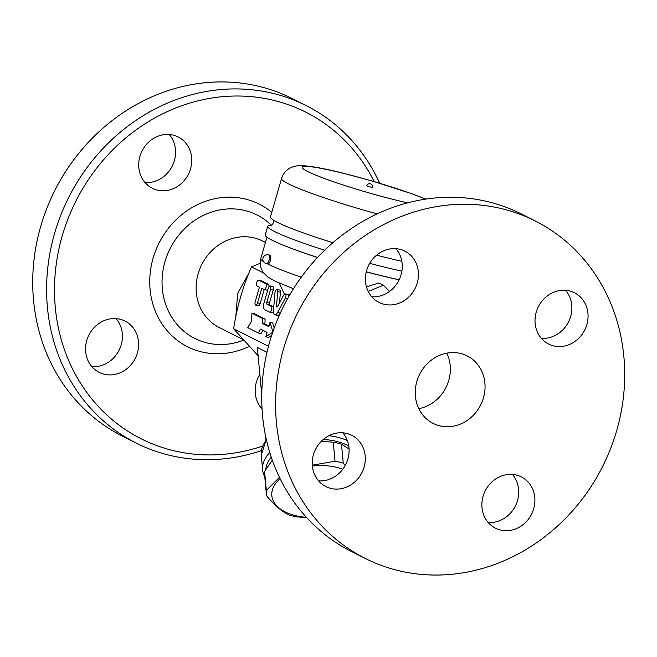 <?xml version="1.0" encoding="UTF-8"?>
<svg xmlns="http://www.w3.org/2000/svg" width="657" height="657" viewBox="0 0 657 657"><rect width="100%" height="100%" fill="white"/><g stroke="black" fill="none" stroke-linecap="round" stroke-linejoin="round"><path stroke-width="0.99" d="M122.128 435.977A188.937 170.721 -63.3 0 1 46.943 208.088A188.937 170.721 -63.3 0 1 259.466 86.486A188.937 170.721 -63.3 0 1 292.275 98.583L306.146 105.572A188.937 170.721 116.7 0 0 273.345 93.475A188.937 170.721 116.7 0 0 60.822 215.077A188.937 170.721 116.7 0 0 136.007 442.974A188.937 170.721 116.7 0 0 261.346 450.653M145.033 182.556A28.719 25.952 116.7 0 0 174.36 160.661A28.719 25.952 116.7 0 0 169.243 134.488M91.881 366.688A28.719 25.952 116.7 0 0 119.073 350.255A28.719 25.952 116.7 0 0 116.092 318.62M261.494 408.293A28.719 25.952 116.7 0 0 262.003 408.326M379.656 183.213A188.937 170.721 116.7 0 0 306.154 105.572M262.488 446.136A182.892 165.26 -63.3 0 1 54.597 283.742A182.892 165.26 -63.3 0 1 273.994 100.422A182.892 165.26 -63.3 0 1 374.186 181.587M139.916 156.391A28.719 25.952 -63.3 0 1 178.154 136.952A28.719 25.952 -63.3 0 1 190.555 168.816A28.719 25.952 -63.3 0 1 152.317 188.247A28.719 25.952 -63.3 0 1 139.916 156.391M104.151 374.219A28.719 25.952 -63.3 0 1 99.166 372.379A28.719 25.952 -63.3 0 1 87.71 337.747A28.719 25.952 -63.3 0 1 120.017 319.245A28.719 25.952 -63.3 0 1 125.002 321.084A28.719 25.952 -63.3 0 1 136.459 355.724A28.719 25.952 -63.3 0 1 104.151 374.219M262.036 408.9A28.719 25.952 -63.3 0 1 256.378 382.128A28.719 25.952 -63.3 0 1 259.852 374.293M219.019 327.391A48.363 43.707 -63.3 0 1 199.769 269.05A48.363 43.707 -63.3 0 1 254.177 237.916A48.363 43.707 -63.3 0 1 262.578 241.012M260.139 263.276L251.475 266.923C242.95 286.23 237.005 306.835 233.637 328.73L258.144 355.79M290.476 293.654L288.398 294.607A3.022 1.265 103.8 0 1 288.538 297.013M280.629 312.453L280.284 313.102A6.044 2.538 103.8 0 1 277.492 315.393L274.831 314.744A6.044 2.538 -76.2 0 0 277.615 312.453L285.22 298.262A3.022 1.265 -76.2 0 0 285.729 293.95L288.398 294.607M285.729 293.95L283.75 294.911L277.558 306.466A1.511 0.632 103.8 0 1 276.86 307.033A1.511 0.632 103.8 0 1 276.515 305.94L277.747 291.593A3.022 1.265 -76.2 0 0 277.057 289.4L279.726 290.049A3.022 1.265 103.8 0 1 280.408 292.242L279.504 302.836M284.596 294.492L279.307 283.142M263.646 273.049L251.475 266.923M268.467 346.272L233.637 328.73M262.907 330.307L260.96 333.608L258.3 332.959L260.55 329.124L267.112 332.426L265.855 336.762L272.729 332.204M272.869 331.785L270.035 322.3L268.779 326.636L262.225 323.334L262.472 318.489L251.91 313.167L254.579 313.824L265.141 319.146L264.886 323.991L268.951 326.036M270.035 322.3L272.696 322.948L274.215 328.007M271.694 335.316L268.524 337.419L265.855 336.762M261.215 280.777A3.022 1.265 103.8 0 1 261.33 280.785A3.022 1.265 103.8 0 1 261.445 280.835L268.385 284.325A3.022 1.265 103.8 0 1 268.935 286.69M267.859 289.581A3.022 1.265 103.8 0 1 266.832 290.156A3.022 1.265 103.8 0 1 266.717 290.115L264.286 289.515M264.237 289.523L260.229 303.419A3.022 1.265 103.8 0 1 258.349 305.768L255.688 305.111A3.022 1.265 -76.2 0 0 257.56 302.762L261.741 288.292L264.057 289.458A3.022 1.265 -76.2 0 0 264.171 289.499A3.022 1.265 -76.2 0 0 266.085 287.01A3.022 1.265 -76.2 0 0 265.724 283.676L258.784 280.178A3.022 1.265 -76.2 0 0 258.669 280.137A3.022 1.265 -76.2 0 0 256.756 282.625A3.022 1.265 -76.2 0 0 257.117 285.967L259.425 287.134L255.253 301.596A3.022 1.265 -76.2 0 0 255.688 305.111M270.117 285.902A3.022 1.265 -76.2 0 0 268.245 288.259L264.065 302.721A6.044 2.538 -76.2 0 0 264.705 309.677L269.567 312.124A3.022 1.265 -76.2 0 0 269.682 312.165A3.022 1.265 -76.2 0 0 271.596 309.669A3.022 1.265 -76.2 0 0 271.234 306.334L266.956 304.183A1.511 0.632 103.8 0 1 266.799 302.442L270.553 289.425A3.022 1.265 -76.2 0 0 270.117 285.902L272.786 286.559A3.022 1.265 103.8 0 1 273.222 290.074L269.46 303.099A1.511 0.632 -76.2 0 0 269.625 304.832L273.747 306.909M273.452 312.141A3.022 1.265 103.8 0 1 272.343 312.814A3.022 1.265 103.8 0 1 272.228 312.773L269.805 312.182M251.91 313.167L251.491 321.24L247.738 327.638L258.3 332.959M265.141 319.146L262.472 318.489M264.886 323.991L262.225 323.334M277.057 289.4A3.022 1.265 -76.2 0 0 274.93 293.079L273.46 310.359A6.044 2.538 -76.2 0 0 274.831 314.744M261.741 394.717L257.363 347.43L266.972 352.275M269.772 452.533A51.394 29.672 174.7 0 0 262.611 469.812A51.394 29.672 174.7 0 0 263.712 474.502A51.394 29.672 174.7 0 0 264.771 476.785M347.348 440.535A51.394 29.672 174.7 0 0 328.87 435.714M265.806 469.451A48.363 27.922 -5.3 0 1 271.267 457.19M323.244 439.484A48.363 27.922 -5.3 0 1 348.777 445.988M349.081 448.953L341.492 444.189A49.883 28.793 174.7 0 0 337.476 443.056A49.883 28.793 174.7 0 0 333.247 442.169L321.166 441.43M272.302 460.204L264.574 471.447A49.883 28.793 174.7 0 0 264.566 474.617L266.331 493.637A49.883 28.793 -5.3 0 1 266.34 490.467L279.439 477.343M306.622 517.585L296.98 516.895A49.883 28.793 -5.3 0 1 288.735 514.874C281.648 511.392 274.298 505.052 266.685 495.854A49.883 28.793 -5.3 0 1 266.331 493.637M312.313 465.197L335.004 461.189A49.883 28.793 -5.3 0 1 339.234 462.085A49.883 28.793 -5.3 0 1 343.258 463.21L345.204 465.484M342.806 469.197A44.586 25.738 174.7 0 0 337 467.423A44.586 25.738 174.7 0 0 312.379 466.043M280.104 478.698A44.586 25.738 174.7 0 0 306.359 517.305M264.574 471.447L266.34 490.467M333.247 442.169L335.004 461.189M341.492 444.189L343.258 463.21M265.551 435.928L265.913 439.862M368.207 291.429L383.409 285.237L389.609 291.371M371.722 296.742A28.719 25.952 116.7 0 0 398.906 280.301A28.719 25.952 116.7 0 0 395.933 248.675M318.579 480.875A28.719 25.952 116.7 0 0 345.763 464.433A28.719 25.952 116.7 0 0 342.782 432.807M488.184 522.479A28.719 25.952 116.7 0 0 517.511 500.577A28.719 25.952 116.7 0 0 512.394 474.411M541.335 338.347A28.719 25.952 116.7 0 0 568.519 321.914A28.719 25.952 116.7 0 0 565.546 290.279M365.161 558.393L351.281 551.404A188.937 170.721 -63.3 0 1 275.915 323.523A188.937 170.721 -63.3 0 1 488.471 201.83A188.937 170.721 -63.3 0 1 521.272 213.927L535.151 220.916A188.937 170.721 -63.3 0 1 602.625 466.454A188.937 170.721 -63.3 0 1 365.161 558.393A188.937 170.721 -63.3 0 1 289.794 330.512A188.937 170.721 -63.3 0 1 502.35 208.819A188.937 170.721 -63.3 0 1 535.151 220.916M366.606 270.577A28.719 25.952 -63.3 0 1 404.835 251.13A28.719 25.952 -63.3 0 1 417.244 282.995A28.719 25.952 -63.3 0 1 379.015 302.434A28.719 25.952 -63.3 0 1 366.606 270.577M330.841 488.406A28.719 25.952 -63.3 0 1 325.839 486.55A28.719 25.952 -63.3 0 1 314.407 451.917A28.719 25.952 -63.3 0 1 346.707 433.431A28.719 25.952 -63.3 0 1 351.7 435.271A28.719 25.952 -63.3 0 1 363.149 469.903A28.719 25.952 -63.3 0 1 330.841 488.406M533.706 508.732A28.719 25.952 -63.3 0 1 495.477 528.179A28.719 25.952 -63.3 0 1 483.067 496.314A28.719 25.952 -63.3 0 1 521.297 476.875A28.719 25.952 -63.3 0 1 533.706 508.732M569.471 290.903A28.719 25.952 -63.3 0 1 574.473 292.759A28.719 25.952 -63.3 0 1 585.904 327.391A28.719 25.952 -63.3 0 1 553.605 345.878A28.719 25.952 -63.3 0 1 548.611 344.038A28.719 25.952 -63.3 0 1 537.163 309.406A28.719 25.952 -63.3 0 1 569.471 290.903M439.714 425.818A37.786 34.148 -63.3 0 1 433.152 423.404A37.786 34.148 -63.3 0 1 419.667 374.276A37.786 34.148 -63.3 0 1 467.184 355.922A37.786 34.148 -63.3 0 1 482.222 401.501A37.786 34.148 -63.3 0 1 439.714 425.818M418.829 408.67A37.786 34.148 116.7 0 0 446.785 353.162M366.434 286.772L378.941 282.986L383.409 285.237M399.152 279.8A84.646 7.375 -163.9 0 1 366.261 271.867M317.512 257.503A84.646 7.375 -163.9 0 1 285.179 245.956M399.177 279.759A86.913 7.572 -163.9 0 1 366.286 271.768M317.577 257.429A86.913 7.572 -163.9 0 1 265.256 234.943L267.76 226.263A86.913 7.572 -163.9 0 1 271.743 225.187M401.879 271.127A86.913 7.572 -163.9 0 1 369.719 263.334M324.673 250.227A86.913 7.572 -163.9 0 1 267.76 226.263M401.821 261.272A86.913 7.572 -163.9 0 1 376.601 255.179M332.894 242.712A86.913 7.572 -163.9 0 1 270.429 217.007L281.541 178.523C283.192 173.571 286.115 170.032 290.32 167.905C293.942 166.139 297.958 165.392 302.36 165.663C311.278 166.139 324.533 168.562 342.116 172.931L371.534 180.815L411.865 193.725L425.917 199.104M366.967 186.054L366.729 185.874A3.022 3.022 0 0 1 370.474 183.804A3.022 3.022 0 0 1 372.544 187.549L366.967 186.054M267.448 263.884A4.533 1.905 -76.2 0 0 267.621 263.95A4.533 1.905 -76.2 0 0 270.495 260.213A4.533 1.905 -76.2 0 0 269.953 255.203A4.533 1.905 -76.2 0 0 269.781 255.138L268.45 254.817A4.533 4.533 0 0 0 262.964 258.135A4.533 4.533 0 0 0 266.29 263.621A4.533 1.905 -76.2 0 0 269.165 259.885A4.533 1.905 -76.2 0 0 268.623 254.875A4.533 1.905 -76.2 0 0 268.45 254.817M271.776 212.342A79.809 72.114 116.7 0 0 245.513 199.087A79.809 72.114 116.7 0 0 149.755 283.914A79.809 72.114 116.7 0 0 249.225 346.379M243.566 340.162A69.133 62.472 -63.3 0 1 162.041 281.426A69.133 62.472 -63.3 0 1 245.012 210.536A69.133 62.472 -63.3 0 1 271.292 225.195M273.222 290.074L270.553 289.425M269.46 303.099L266.799 302.442M269.625 304.832L266.956 304.183M273.747 306.95L271.234 306.334M261.445 280.835L258.784 280.178M268.385 284.325L265.724 283.676M260.229 303.419L257.56 302.762M280.284 313.102L277.615 312.453M287.52 298.828L285.22 298.262M277.681 306.228L276.515 305.94M280.408 292.242L277.747 291.593M266.29 439.369L261.24 455.063A51.394 29.672 -5.3 0 1 266.438 440.018M263.613 261.757A84.646 7.375 -163.9 0 1 260.755 258.718L266.956 237.226M301.292 277.155A84.646 7.375 -163.9 0 1 267.539 263.925M377.184 213.895A86.913 7.572 -163.9 0 1 281.541 178.523M407.644 202.857A70.283 6.127 -163.9 0 1 310.474 172.848A70.283 6.127 -163.9 0 1 342.749 173.169A70.283 6.127 -163.9 0 1 425.58 199.153M266.118 263.556A4.533 1.905 -76.2 0 0 266.29 263.621L267.621 263.95M122.284 436.051L136.163 443.048M265.444 242.458L262.57 241.012M242.901 339.414L219.052 327.408M235.822 316.69L237.653 293.457L248.97 272.926M259.646 263.473L260.139 263.145M272.343 312.814L269.682 312.165M261.33 280.785L258.669 280.137M266.832 290.156L264.171 289.499M261.24 455.063L262.611 469.812M293.465 288.752L275.258 281.286L267.596 276.852L263.334 272.647L261.018 268.253L260.188 264.336L260.755 258.718M272.91 219.545C273.985 221.91 273.419 223.873 271.21 225.433"/></g></svg>
